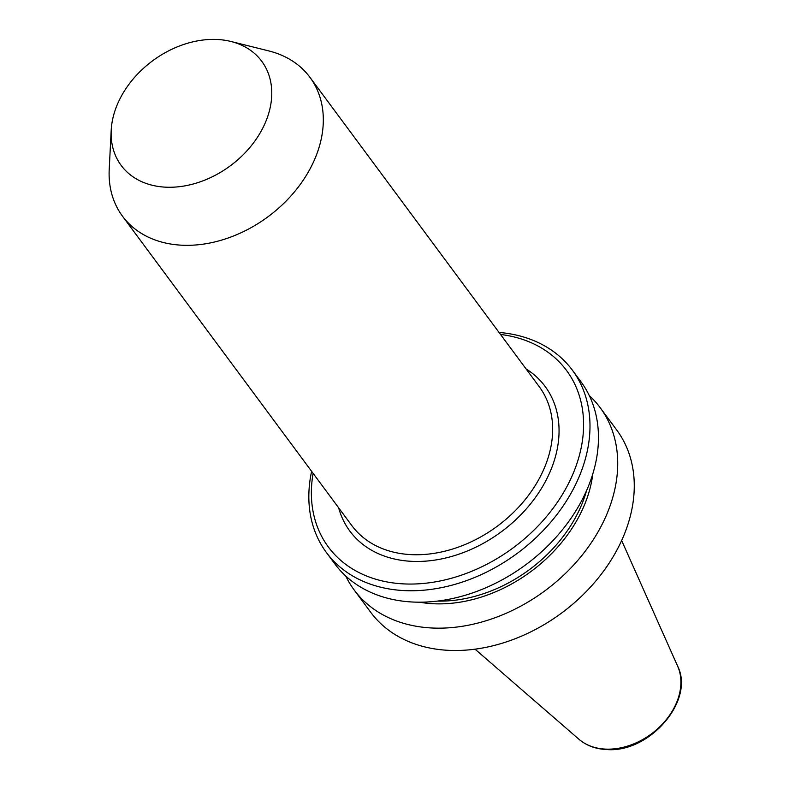 <?xml version="1.0" encoding="UTF-8"?>
<svg xmlns="http://www.w3.org/2000/svg" width="789" height="789" viewBox="0 0 789 789"><rect width="100%" height="100%" fill="white"/><g stroke="black" fill="none" stroke-linecap="round" stroke-linejoin="round"><path stroke-width="1.18" d="M589.255 395.545A153.086 114.306 143.5 0 1 600.123 407.607L616.673 429.946A153.086 114.306 143.5 0 1 602.017 573.238A153.086 114.306 143.5 0 1 449.927 650.402A153.086 114.306 143.5 0 1 370.702 612.274L354.143 589.935A153.086 114.306 143.5 0 1 345.75 576.029M600.123 407.607A153.086 114.306 143.5 0 1 585.458 550.9A153.086 114.306 143.5 0 1 433.368 628.064A153.086 114.306 143.5 0 1 354.143 589.935M592.835 473.716A132.049 98.586 143.5 0 1 434.571 603.792A132.049 98.586 143.5 0 1 419.511 602.194M499.033 332.435A153.086 114.306 143.5 0 1 572.4 370.209L580.872 381.639A153.086 114.306 143.5 0 1 566.206 524.932A153.086 114.306 143.5 0 1 414.117 602.086A153.086 114.306 143.5 0 1 334.891 563.957L326.419 552.527A153.086 114.306 143.5 0 1 311.616 471.349M572.4 370.209A153.086 114.306 143.5 0 1 557.734 513.501A153.086 114.306 143.5 0 1 405.645 590.655A153.086 114.306 143.5 0 1 326.419 552.527M500.522 334.447A148.233 110.677 143.5 0 1 574.934 469.051A148.233 110.677 143.5 0 1 405.112 583.959A148.233 110.677 143.5 0 1 313.105 473.361M230.97 41.482L268.911 50.95A116.644 87.086 143.5 0 1 309.909 77.292A116.644 87.086 143.5 0 1 298.745 186.47A116.644 87.086 143.5 0 1 182.861 245.251A116.644 87.086 143.5 0 1 122.502 216.206A116.644 87.086 143.5 0 1 109.217 169.319L111.2 130.254A87.48 65.319 143.5 0 1 216.442 39.45A87.48 65.319 143.5 0 1 230.97 41.482A87.48 65.319 143.5 0 1 264.926 123.597A87.48 65.319 143.5 0 1 166.43 187.21A87.48 65.319 143.5 0 1 111.2 130.254M586.602 490.482A128.794 96.159 143.5 0 1 437.362 601.1M578.909 739.234C586.464 745.635 595.774 749.077 606.83 749.55C649.436 753.11 695.148 700.533 677.603 666.074A62.272 46.492 143.5 0 1 664.644 721.629A62.272 46.492 143.5 0 1 605.922 749.126A62.272 46.492 143.5 0 1 578.909 739.234L475.027 649.179M309.909 77.292L539.262 386.718A116.644 87.086 143.5 0 1 528.088 495.896A116.644 87.086 143.5 0 1 412.213 554.677A116.644 87.086 143.5 0 1 351.855 525.632L122.502 216.206M526.066 368.907A121.496 90.715 143.5 0 1 542.645 486.438A121.496 90.715 143.5 0 1 412.755 561.383A121.496 90.715 143.5 0 1 338.649 507.82M677.603 666.074L621.643 540.504"/></g></svg>

